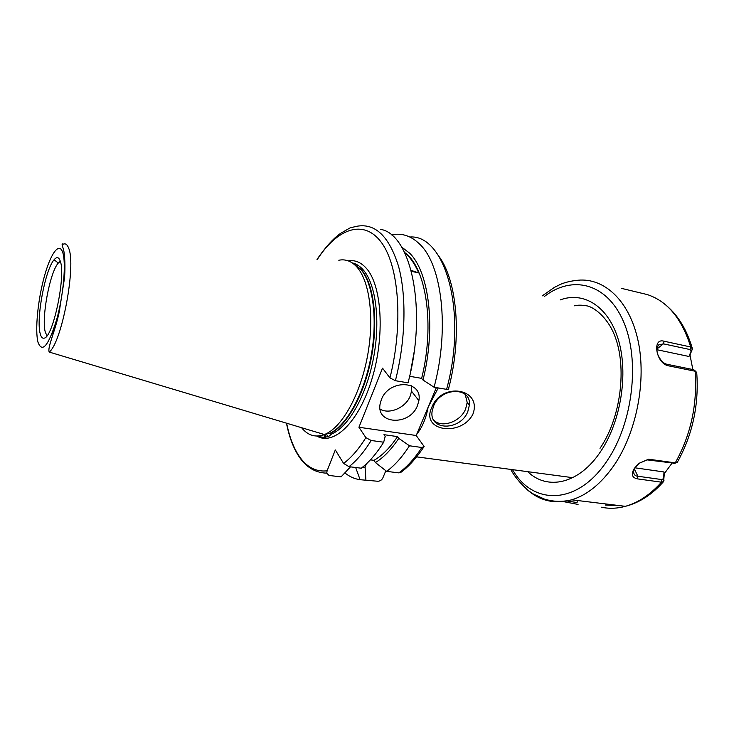 <?xml version="1.0" encoding="UTF-8"?>
<svg xmlns="http://www.w3.org/2000/svg" width="734" height="734" viewBox="0 0 734 734"><rect width="100%" height="100%" fill="white"/><g stroke="black" fill="none" stroke-linecap="round" stroke-linejoin="round"><path stroke-width="1.1" d="M433.51 406.186L432.087 411.535C429.124 431.06 460.457 430.812 467.797 411.655L469.402 405.049C471.384 386.488 440.657 387.139 433.51 406.186M433.711 420.114C441.629 428.491 460.557 421.83 465.613 409.049L467.2 402.461L465.209 394.47M472.879 414.233C461.08 437.134 420.582 431.262 431.656 407.7C441.657 381.185 482.55 388.497 472.879 414.233M438.244 387.937L428.142 407.141C426.601 415.673 423.867 423.234 419.921 429.84L418.573 429.895M381.341 399.718L380.295 403.168C375.074 424.674 409.902 426.381 417.527 405.462L418.866 400.636C422.903 380.148 388.781 378.909 381.341 399.718M380.139 409.205C389.616 414.738 405.819 407.572 410.223 396.002L411.526 391.222L411.352 385.772M60.234 261.047C58.812 257.019 56.766 256.588 54.087 259.763C45.159 269.562 35.874 319.345 40.251 333.823C41.113 337.126 42.398 338.567 44.104 338.145C52.949 337.961 66.152 275.296 60.234 261.047M60.326 261.322L58.307 263.029C49.848 272.103 41.132 318.795 45.352 332.3L46.994 335.732M301.573 427.693C307.895 435.546 315.519 437.831 324.437 434.546L325.96 433.877C342.65 426.16 360.33 394.277 367.404 356.586C374.533 318.914 369.817 281.81 357.247 267.424C351.797 261.24 345.65 258.845 338.787 260.24M323.841 434.372L324.63 437.354M409.618 376.285L421.646 378.359L422.986 380.01C436.161 327.905 429.142 271.745 409.499 253.065L401.599 247.009M422.986 380.01L434.069 387.231C449.85 328.74 441.914 264.332 419.38 243.871C411.123 235.944 402.058 232.907 392.185 234.742L391.332 234.908M326.575 433.785L327.685 436.776M286.627 423.215C288.875 434.491 292.196 444.079 296.573 451.97C304.408 465.897 314.574 472.173 327.089 470.815L335.3 449.942L343.595 463.42L348.999 466.677L361.284 468.209L365.11 465.053C371.542 459.31 377.735 451.704 383.68 442.217L371.175 440.492L365.871 437.647L358.935 427.261L416.215 435.501L436.354 387.616M416.215 435.501L424.124 446.483L421.894 447.501L409.489 445.786L398.782 438.363L397.534 436.602L383.965 434.675L385.194 436.446L383.68 442.217M344.852 472.879C349.494 476.678 354.577 478.944 360.091 479.697L377.872 481.265C380.304 481.091 382.01 479.871 382.992 477.586L385.836 470.733M421.646 378.359C435.097 324.41 426.069 267.304 404.59 252.478M357.137 265.662L356.43 266.506M404.783 252.863C410.26 257.295 414.912 263.992 418.729 272.947L411.416 271.314M380.744 229.375C411.251 234.504 427.592 310.152 408.021 382.836L395.397 380.707L389.947 377.882L382.515 368.147L358.935 427.261M327.089 470.815L326.749 473.146L329.034 475.449L341.062 476.88L350.467 466.861M410.398 372.789L414.004 352.659M324.942 434.344L325.942 437.216M352.641 467.136L358.174 467.824M362.11 467.567L365.064 466.998L365.908 479.843M366.312 463.952L365.064 466.998M434.069 387.231L446.584 389.35C448.355 389.571 449.052 389.213 448.676 388.258C462.191 337.209 457.154 280.902 438.96 256.386M423.509 447.419C414.104 461.301 406.535 468.274 400.672 472.512L398.856 472.879L386.653 471.366L375.441 462.558L373.973 460.337L370.376 459.869M373.973 460.337C382.12 455.713 389.974 447.804 397.534 436.602M375.441 462.558C383.524 457.64 391.305 449.566 398.782 438.363M386.653 471.366C394.608 465.539 402.214 457.016 409.489 445.786M52.022 333.713L54.821 328.768M418.729 272.947L411.168 270.378M696.795 372.367L695.126 371.23L668.316 365.789C656.031 363.44 651.728 337.411 664.096 341.227L690.722 346.989L692.456 348.916L689.988 354.926L692.832 369.532M671.931 463.301L664.316 473.623L663.619 481.541L661.481 482.183L637.406 478.871C631.836 477.651 630.855 474.091 634.47 468.191L639.387 463.154L648.59 459.209L675.831 462.934L677.317 462.292C692.63 434.638 699.089 404.709 696.713 372.505M647.342 294.591L621.258 288.306M561.84 501.313L578.062 504.423M689.988 354.926L688.951 356.467L656.994 349.733M688.951 356.467L691.189 351.045L690.052 349.558L663.426 343.842L658.581 344.962C656.627 348.044 656.462 351.467 658.086 355.219C660.637 360.568 663.582 363.578 666.922 364.257L693.703 369.707L695.768 371.386M674.729 463.273L647.149 459.888L639.47 463.163C636.029 465.879 634.066 468.604 633.589 471.347C633.662 474.458 635.084 476.091 637.874 476.247L661.94 479.586L663.637 478.44L663.976 471.962L664.316 473.623M635.057 467.824L663.976 471.962M577.3 500.496L577.071 502.57L566.4 500.872M691.189 351.045L692.373 349.155M663.637 478.44L663.958 480.513M419.921 429.84L416.655 434.445M316.831 436.06C333.713 446.171 358.871 422.316 371.909 379.083C385.111 335.988 381.919 285.398 366.312 268.277C360.954 262.277 354.917 259.799 348.21 260.845M317.95 436.042C321.061 437.492 326.336 437.363 325.272 437.299L329.034 436.189L331.539 434.023C348.21 427.271 366.119 396.176 373.358 358.825C380.652 321.492 375.992 284.361 363.339 270.011C359.972 266.148 356.274 263.772 352.219 262.882M331.539 434.023L329.465 433.73C346.09 426.968 363.972 395.837 371.221 358.44C378.524 321.07 373.9 283.911 361.284 269.562L352.632 263.167M329.465 433.73L329.942 433.271C346.476 425.647 363.945 394.268 370.909 357.183C377.918 320.125 373.23 283.581 360.761 269.36L352.678 263.194M49.224 352.063C61.803 342.659 76.364 265.268 68.693 248.276C67.234 244.294 65.271 243.009 62.794 244.422C61.619 242.706 61.931 244.661 63.711 250.285C65.381 259.267 65.042 271.938 64.473 278.158L59.225 311.95C55.279 331.153 47.132 347.687 49.224 352.063L324.437 434.546M37.966 342.145C42.159 353.43 48.352 346.053 56.555 320.006C63.546 295.196 66.381 262.607 62.656 252.248C59.032 241.514 50.38 254.001 44.123 277.314C37.819 300.5 34.92 330.126 37.966 342.145M343.595 463.42C351.302 457.713 358.724 449.125 365.871 437.647M389.947 377.882C403.535 324.061 398.984 265.928 381.368 242.413C363.789 218.594 337.337 228.457 317.317 259.414M395.397 380.707C405.7 340.347 406.673 296.004 398.534 266.268C389.148 236.275 375.239 222.943 356.807 226.274L350.127 227.861L340.576 233.357C333.291 238.486 325.437 247.165 317.015 259.396M446.584 389.35C467.861 312.207 445.088 234.183 409.838 237.009M348.999 466.677C356.678 460.695 364.073 451.97 371.175 440.492M398.856 472.879C406.893 467.108 414.563 458.649 421.894 447.501M526.26 488.826C539.251 500.827 554.409 504.487 571.731 499.817C587.182 495.092 601.293 483.578 614.074 465.273C636.727 432.216 646.727 380.056 637.974 340.301C629.258 300.435 604.137 277.718 578.043 280.223C570.483 281.003 564.391 282.498 559.767 284.691L554.298 287.434L542.307 295.848M512.543 469.659C532.645 505.341 577.245 505.919 607.101 460.778C633.121 422.821 640.287 359.504 623.368 321.281C606.651 282.746 572.015 274.993 544.555 296.353M527.755 471.687C547.371 490.807 579.227 484.128 600.816 451.245C620.973 421.307 628.497 373.496 618.413 339.906C608.413 306.179 583.622 291.15 560.244 299.903M550.546 474.724L560.07 475.99M673.39 463.521L675.271 462.87C690.896 434.776 697.511 404.223 695.126 371.23L693.703 369.707M690.052 349.558L690.722 346.989C681.822 318.501 667.234 300.995 646.957 294.472M601.421 507.212C609.137 508.864 617.12 508.57 625.368 506.332C638.176 502.762 650.214 494.716 661.481 482.183L661.94 479.586M605.201 505.038L620.469 505.735M664.096 341.227L663.426 343.842L657.022 348.907M637.406 478.871L637.874 476.247L634.387 468.989M666.922 364.257L668.316 365.789M649.251 459.934L651.113 459.255M58.307 263.029L54.087 259.763M60.482 261.882L59.656 261.717M329.942 433.271L325.96 433.877M326.749 473.136C314.134 472.852 304.032 465.943 296.444 452.401C292.022 444.354 288.691 434.611 286.443 423.16M355.733 467.668L360.091 479.697M411.526 391.222L418.866 400.636M572.74 477.678L416.637 456.869M467.2 402.461L469.402 405.049M574.318 305.803C577.658 304.959 581.768 304.968 586.659 305.821C593.567 306.803 607.376 317.097 614.441 335.043C627.386 366.807 620.826 418.151 600.008 448.336M663.619 481.541C652.159 494.505 639.406 502.772 625.368 506.332L571.731 499.817C562.262 502.093 553.115 501.827 544.279 499.019L533.728 494.211C528.489 491.486 516.644 480.678 510.754 469.421M666.775 305.885C678.198 315.675 686.639 329.594 692.089 347.632M675.821 462.934L673.784 463.567M648.581 459.209L647.149 459.888"/></g></svg>
